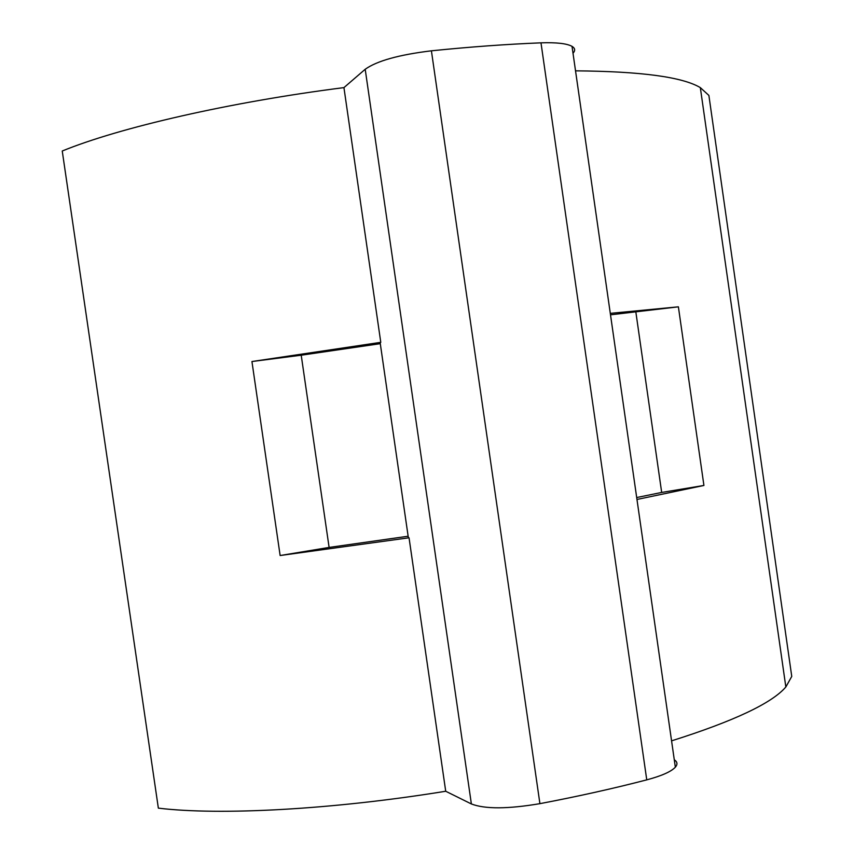 <?xml version="1.0" encoding="UTF-8"?>
<svg xmlns="http://www.w3.org/2000/svg" width="854" height="854" viewBox="0 0 854 854"><rect width="100%" height="100%" fill="white"/><g stroke="black" fill="none" stroke-linecap="round" stroke-linejoin="round"><path stroke-width="1.28" d="M158.353 808.14L62.246 151.009C119.09 127.705 229.075 102.202 343.938 87.61L380.777 342.337L251.941 361.53L280.133 555.527L409.045 537.785L445.713 791.252C331.875 809.752 219.478 815.57 158.353 808.14M573.002 53.247C575.479 50.535 575.148 48.24 572.02 46.351C566.778 43.49 556.434 42.326 540.988 42.839C506.571 44.216 470.042 46.874 431.409 50.813C398.935 54.752 376.86 60.912 365.202 69.27L343.938 87.61M700.333 87.631L785.84 686.979L791.754 676.421L708.884 95.424L700.333 87.631C682.57 76.977 640.97 71.384 575.521 70.839M408.148 536.227L329.11 547.425L280.133 555.527M380.297 343.671L301.216 355.211L329.11 547.425M674.276 759.761C677.425 761.832 677.777 764.309 675.343 767.18C671.18 771.653 661.647 775.88 646.756 779.862C613.524 788.498 577.912 796.43 539.909 803.657C507.788 809.08 484.944 809.176 471.376 803.956L445.713 791.252M785.84 686.979C771.963 703.194 733.874 721.15 671.564 740.856M409.045 537.785L408.361 537.742L380.126 342.529L380.777 342.337M636.967 499.473L703.92 485.456L678.386 306.832L610.29 313.365M678.386 306.832L610.503 314.816M635.888 312.276L661.679 492.438L636.689 497.54M301.216 355.211L251.941 361.53M703.92 485.456L661.679 492.438M365.202 69.27L471.376 803.956M431.409 50.813L539.909 803.657M540.988 42.839L646.756 779.862M572.02 46.351L675.343 767.18"/></g></svg>
